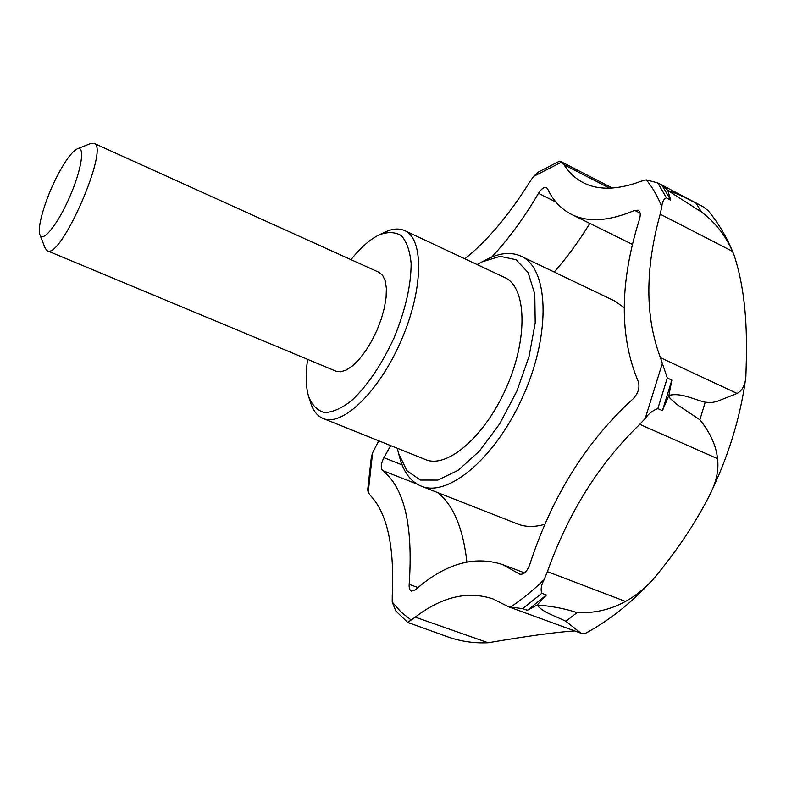 <?xml version="1.0" encoding="UTF-8"?>
<svg xmlns="http://www.w3.org/2000/svg" width="786" height="786" viewBox="0 0 786 786"><rect width="100%" height="100%" fill="white"/><g stroke="black" fill="none" stroke-linecap="round" stroke-linejoin="round"><path stroke-width="1.18" d="M745.855 377.192C740.373 418.005 728.013 457.894 708.775 496.86C716.154 483.076 719.062 470.333 717.52 458.66C716.164 445.642 710.289 432.683 699.884 419.793L705.229 402.186L711.222 402.648L716.763 401.508L737.081 393.442C742.112 390.789 745.04 385.376 745.855 377.192C746.7 349.318 748.881 300.36 734.173 255.421L732.464 251.343C725.547 235.436 715.221 222.34 701.505 212.033L667.864 190.507L670.723 200.076L666.489 197.866C663.777 198.73 662.225 201.688 661.812 206.728L660.191 214.165C645.001 269.077 645.08 316.915 660.437 357.669L667.294 377.987L671.863 380.09L668.896 395.417L662.451 410.646L671.863 380.09M701.505 212.033L696.131 203.279C685.372 197.424 675.94 193.169 667.864 190.507L662.745 185.496L702.694 206.443L708.166 210.638C719.033 223.872 727.669 238.698 734.055 255.126M464.811 258.81C487.074 241.056 508.66 215.531 529.567 182.234L533.498 176.467L538.528 171.977L559.455 161.199L561.626 162.083L564.024 164.736C568.966 172.596 575.352 178.569 583.192 182.647C598.303 190.467 617.688 189.976 641.356 181.173L646.308 179.866L657.705 182.892L662.745 185.496M640.118 213.124L634.715 210.363L638.222 210.206C640.384 211.601 640.806 214.578 639.519 219.127C619.604 282.41 619.211 336.595 638.34 381.701C640 387.586 638.203 393.344 632.946 398.983C586.209 441.457 551.782 496.713 529.685 564.77C527.023 571.658 523.722 574.792 519.782 574.173L502.509 564.554L524.576 572.886M632.475 244.417L571.343 214.303C560.958 208.968 553.039 200.479 547.577 188.827L546.476 187.618C544.04 186.891 541.387 188.787 538.508 193.307C523.889 218.135 508.277 239.416 491.663 257.14M589.775 223.509C578.653 241.646 566.794 257.828 554.189 272.044M437.517 492.527C453.217 504.769 463.013 527.917 466.894 561.99M398.846 454.485L400.025 458.611C403.945 472.671 410.98 481.838 421.129 486.102C448.216 497.96 496.762 457.108 523.957 394.13C551.467 331.289 548.225 267.918 521.079 256.207L614.662 300.959L624.202 307.69M638.9 387.744L638.802 388.323M544.875 524.242C534.765 527.229 525.696 527.151 517.679 524.007L421.129 486.102M521.079 256.207C511.038 251.687 499.542 252.797 486.583 259.527L482.761 261.473M397.303 448.246L398.512 453.306L406.942 470.706L420.343 480.059L437.881 480.089L458.209 470.254L479.529 450.958L499.778 423.713L516.893 391.064L529.096 356.274L535.207 322.879L534.785 294.131L528.113 272.555L516.127 259.753L500.142 256.324L481.671 262.023L477.151 264.597M416.934 484.019L382.536 470.509C404.368 487.644 413.249 525.598 409.182 584.362C408.916 588.046 409.683 590.296 411.481 591.111L415.303 589.873C445.023 563.739 474.096 555.299 502.509 564.554M382.536 470.509C380.493 467.837 380.955 463.563 383.912 457.668L390.681 445.593M634.715 210.363C608.885 221.288 587.761 222.595 571.343 214.303M407.659 622.384L444.896 635.845C458.818 641.15 473.241 643.449 488.135 642.771L415.263 617.138L407.659 622.384L395.82 610.968L392.214 602.047L392.263 595.523C394.572 546.535 387.233 513.12 370.226 495.278L368.212 492.35L367.691 489.747L371.336 457.236L372.613 452.765L378.754 440.808M415.263 617.138C441.781 596.741 467.641 590.64 492.861 598.853L508.719 606.831L581.041 633.251L565.851 621.304C556.174 616.234 542.242 612.245 537.093 605.014L527.357 610.309L546.408 595.002L537.093 605.014C551.34 605.996 564.662 608.521 577.052 612.599C594.452 613.375 610.594 609.641 625.489 601.408L547.41 571.648L544.108 579.685C541.23 584.912 540.454 589.441 541.79 593.283L546.408 595.002M527.357 610.309L522.759 608.629L508.719 606.831M547.41 571.648C568.484 512.492 599.266 463.386 639.755 424.332L645.267 418.407L662.185 363.78M39.958 234.906L45.195 248.288L47.229 250.744C60.728 260.402 110.217 146.579 93.947 143.298L90.763 143.484L77.401 148.78M47.229 250.744L335.946 371.169L340.78 371.778L346.449 369.951L352.688 365.736L359.192 359.3L365.628 350.949L371.66 341.085L376.975 330.228L381.298 318.939L384.393 307.798L386.103 297.393L386.378 288.246L385.209 280.808L382.674 275.414L378.931 272.3L93.947 143.298M670.723 200.076L661.891 185.093M705.229 402.186C693.527 399.494 680.931 392.302 668.896 395.417L670.055 398.286L676.53 404.191L699.884 419.793M662.451 410.646L657.853 408.582C652.822 410.41 648.627 413.682 645.267 418.407M410.213 623.74L406.765 621.677M708.775 496.86C694.706 524.144 676.648 551.074 654.581 577.641C645.886 587.643 636.188 595.562 625.489 601.408M654.581 577.641C633.477 601.261 610.388 619.859 585.324 633.428L581.041 633.251M696.131 203.279L702.694 206.443M574.664 630.922C556.35 632.091 527.514 636.041 488.135 642.771M307.64 359.359C305.43 374.431 305.764 386.84 308.643 396.596C312.121 405.252 317.397 410.577 324.48 412.571C332.458 412.385 341.448 408.445 351.45 400.752C367.337 385.877 381.574 364.861 394.15 337.695C405.438 309.979 411.098 285.23 411.137 263.457C409.938 250.901 406.686 241.636 401.391 235.682C395.103 231.86 387.606 231.624 378.901 234.985C369.803 239.534 360.499 247.757 350.988 259.655M308.898 397.392L310.529 402.501C313.064 410.685 317.239 416 323.066 418.457C342.185 427.044 378.94 392.067 401.115 340.721C423.536 289.494 424.047 238.748 404.721 230.622C398.964 228.038 392.224 228.608 384.511 232.342L379.658 234.631M323.066 418.457L425.472 459.555C447.008 469.075 485.345 436.338 506.783 386.663C528.487 337.115 526.276 286.743 504.632 277.487L404.721 230.622M56.327 177.774C44.989 200.145 36.932 227.675 39.89 234.709C42.631 243.228 57.889 224.256 69.807 196.677C81.842 169.147 85.32 145.056 77.215 148.859C71.605 151.865 64.648 161.503 56.327 177.774M732.464 251.343L660.191 214.165M609.572 188.159L564.024 164.736M392.214 602.047L400.919 611.94L410.931 619.83M510.202 607.273C521.442 599.836 532.741 590.64 544.108 579.685M661.812 206.728C657.577 196.146 652.409 187.196 646.308 179.866M561.626 162.083L533.498 176.467M372.613 452.765L368.212 492.35M666.489 197.866L657.705 182.892M657.853 408.582L667.294 377.987M565.851 621.304L577.052 612.599M522.759 608.629L541.79 593.283M737.081 393.442L660.437 357.669M717.52 458.66L639.755 424.332M555.908 202.022L538.508 193.307M402.108 464.899L383.912 457.668M418.005 587.555L409.182 584.362M520.725 574.379L518.927 573.701M560.605 161.425L612.304 188.041"/></g></svg>
